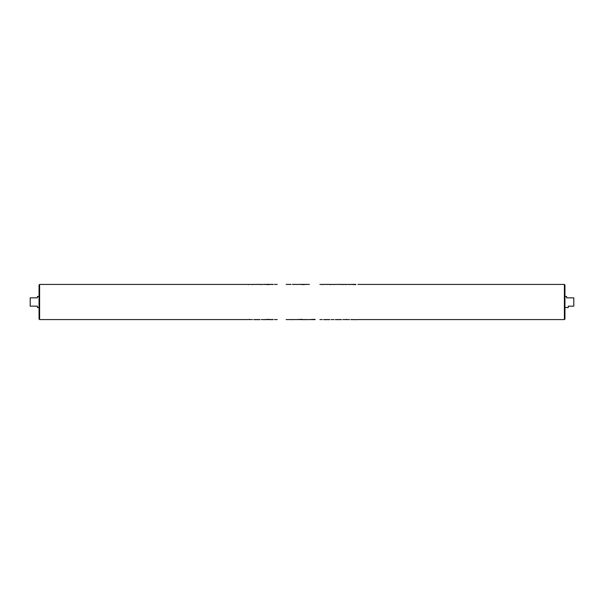 <?xml version="1.0" encoding="UTF-8"?>
<svg xmlns="http://www.w3.org/2000/svg" width="604" height="604" viewBox="0 0 604 604"><rect width="100%" height="100%" fill="white"/><g stroke="black" fill="none" stroke-linecap="round" stroke-linejoin="round"><path stroke-width="0.91" d="M39.607 319.576L39.056 319.025L39.056 284.975L39.607 284.424L39.607 319.576L248.244 319.576M564.944 284.975L564.944 319.025L564.393 319.576L564.393 284.424L564.944 284.975M564.944 296.466L566.605 296.466L566.605 297.848L573.8 297.848L573.8 306.152L568.266 306.152L568.266 307.534L564.944 307.534M39.056 307.534L37.395 307.534L37.395 306.152L30.2 306.152L30.2 297.848L37.395 297.848L37.395 296.466L39.056 296.466M248.244 284.643L249.626 284.371L248.244 284.643M259.954 284.371L261.23 284.643L259.863 284.424M252.502 284.643L253.778 284.371L252.502 284.643M273.151 284.371L268.991 284.371L273.151 284.507M268.991 284.371L263.676 284.371L268.991 284.658M286.137 284.424L291.037 284.424M291.037 284.371L287.949 284.424M302.113 284.658L307.006 284.371L296.783 284.424L302.113 284.371M309.346 284.424L307.006 284.371M329.784 284.371L331.06 284.643L329.648 284.424M322.332 284.643L323.608 284.371L322.332 284.643M341.494 284.371L342.77 284.643L341.403 284.424M334.042 284.643L335.318 284.371L334.042 284.643M345.435 284.643L346.711 284.371L345.435 284.643M355.816 284.643L350.864 284.424M349.588 284.643L350.864 284.371L349.588 284.643M350.864 319.629L357.885 319.629L350.864 319.576M346.711 319.357L345.435 319.629L346.711 319.357M335.318 319.629L341.494 319.629M323.608 319.629L329.784 319.629M315.039 319.342L309.346 319.576L315.039 319.629M292.419 319.576L309.354 319.576M295.507 319.576L287.949 319.576M286.13 319.576L291.037 319.576M268.991 319.342L263.676 319.629L273.151 319.493M273.151 319.629L268.991 319.629M253.778 319.629L259.954 319.629M249.626 319.357L248.244 319.629L249.626 319.357M259.863 284.371L253.967 284.424M295.507 284.424L292.419 284.371M292.419 319.629L291.037 319.629M302.113 319.342L296.783 319.576M307.006 319.629L302.113 319.629M329.648 284.371L323.797 284.424M341.403 284.371L335.507 284.424M347.134 319.576L345.005 319.576M347.134 284.424L345.005 284.424M355.816 284.371L350.864 284.371M39.607 284.424L248.244 284.424M249.626 284.424L252.502 284.424M253.786 284.424L259.954 284.424M261.23 284.424L263.699 284.424M274.427 284.424L277.213 284.424M292.419 284.424L296.798 284.424M319.886 284.424L322.332 284.424M323.623 284.424L329.784 284.424M331.06 284.424L334.042 284.424M335.333 284.424L341.494 284.424M342.77 284.424L345.435 284.424M346.711 284.424L349.588 284.424M357.885 284.424L564.393 284.424M249.626 319.576L252.502 319.576M253.786 319.576L259.954 319.576M261.23 319.576L263.699 319.576M274.427 319.576L277.213 319.576M319.886 319.576L322.332 319.576M323.623 319.576L329.784 319.576M331.06 319.576L334.042 319.576M335.333 319.576L341.494 319.576M342.77 319.576L345.435 319.576M346.711 319.576L349.588 319.576M357.885 319.576L564.393 319.576"/></g></svg>
